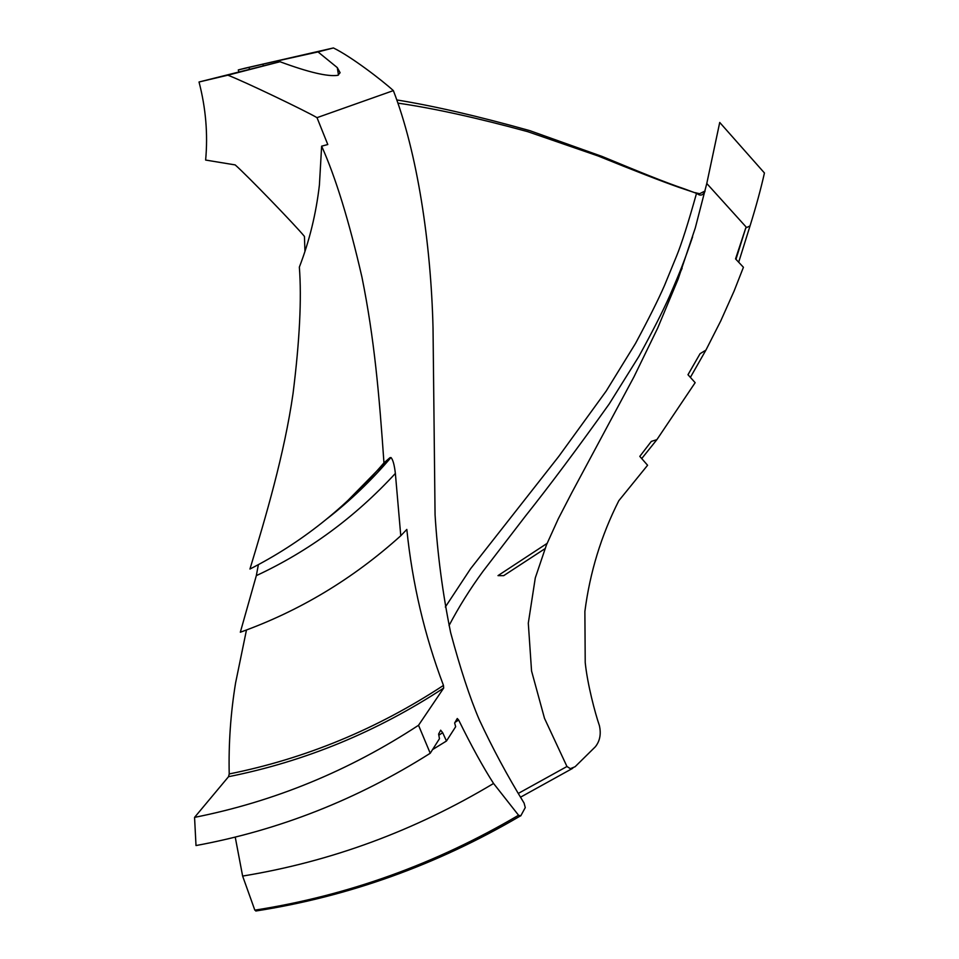 <?xml version="1.0" encoding="UTF-8"?>
<svg xmlns="http://www.w3.org/2000/svg" width="959" height="959" viewBox="0 0 959 959"><rect width="100%" height="100%" fill="white"/><g stroke="black" fill="none" stroke-linecap="round" stroke-linejoin="round"><path stroke-width="1.44" d="M705.069 190.973L699.65 193.718L696.678 193.035M696.546 193.262L678.888 187.329C661.254 181.143 634.331 170.69 598.128 155.981L527.738 131.671C476.863 117.777 433.624 108.271 398.021 103.14M396.858 99.952C433.684 105.91 477.978 116.135 529.776 130.64L602.204 156.485C639.977 172.093 664.072 181.994 684.258 188.839L697.133 193.586C700.142 196.104 702.731 195.468 704.901 191.668M445.324 607.023L470.641 568.651L558.689 456.508L606.22 391.02L635.505 343.454C648.74 318.796 658.413 299.448 664.539 285.398L676.503 256.233C681.609 243.778 688.298 222.74 696.582 193.131L695.683 192.687M699.65 193.718L697.133 193.586M238.755 71.793L238.288 69.923L245.444 68.101L333.408 47.95C351.042 56.485 382.245 80.424 393.358 90.614C417.273 152.457 430.951 242.843 433.024 327.822L435.062 514.791C437.508 554.41 442.698 593.693 450.646 632.64C460.32 668.699 469.826 697.637 479.164 719.466C492.435 748.02 507.407 775.891 524.082 803.079L525.268 807.586L520.761 815.869L518.555 815.246L493.561 783.467C483.024 767.032 471.384 745.886 458.654 720.029L457.275 718.507L454.65 722.966L455.657 726.73L446.462 741.019L442.686 732.712L440.649 730.195L438.611 734.079L439.474 738.694L430.231 753.259L418.532 725.28L443.669 688.082L443.466 685.421C424.549 635.445 412.334 583.456 406.82 529.428L400.778 535.757L395.372 473.422C394.365 464.755 392.89 459.457 390.96 457.527L389.893 457.719L346.643 501.749M378.997 471.025L379.237 469.754M671.18 292.531L682.113 268.304M692.614 236.813C684.486 260.512 680.854 270.162 669.622 296.019C662.849 311.219 652.599 331.358 638.874 356.436L609.217 403.943C577.726 448.093 549.795 485.482 525.436 516.11L482.892 571.48C470.018 589.054 458.738 607.083 449.052 625.544M518.651 793.225L566.961 766.505L544.508 718.351L531.55 670.952L528.301 623.158L535.29 577.917L546.474 544.88L558.282 518.819L571.696 492.914L634.007 376.779L657.622 328.218L678.109 279.153L695.299 227.918L706.783 183.493L719.729 122.452L764.443 172.98C760.871 188.887 756.076 206.533 750.034 225.916L745.766 227.954L735.553 258.894L743.429 267.273L734.067 291.116L720.748 320.929L705.908 350.131L700.07 353.691L687.975 374.717L695.155 382.677L656.879 439.654L651.317 441.404L639.797 456.388L647.589 465.259L618.819 500.706C601.209 535.506 589.905 572.427 584.882 611.446L585.218 662.525C587.399 684.127 595.059 713.016 599.387 725.591C601.269 733.947 599.938 740.995 595.383 746.737L575.088 766.732L570.365 768.674L566.961 766.505M746.378 227.295L706.783 183.493M738.682 262.215L750.034 225.916M745.766 227.954L735.961 259.326M547.074 543.405L497.997 575.628L503.667 575.664L544.928 548.716M641.715 458.57L656.879 439.654M700.07 353.691L687.999 374.741M690.384 377.378L705.908 350.131M389.69 457.934L383.96 462.861C379.213 394.712 374.406 338.851 361.951 277.175C349.052 220.942 335.614 177.271 321.637 146.164L327.786 144.533L317.009 117.657L393.358 90.614M321.637 146.164L319.407 185.003C316.086 213.713 309.409 241.081 299.352 267.105C301.749 298.537 299.652 340.637 293.058 393.406C284.355 454.242 265.655 517.153 249.951 569.035C300.814 543.166 345.48 507.767 383.96 462.861M258.379 564.635L256.329 575.628L240.325 632.233C299.364 611.099 352.852 578.936 400.778 535.757M246.475 629.991L235.566 683.024C230.651 713.196 228.53 743.501 229.213 773.949L228.53 776.694L194.557 817.38L196.008 845.55C279.105 830.254 357.18 799.494 430.231 753.259M518.555 815.246C435.518 864.035 347.614 895.67 254.83 910.151L242.627 876.07L235.231 837.075M254.83 910.151L256.485 910.906M338.479 75.042L337.292 67.609L340.109 72.716L337.844 75.305C327.942 76.864 308.666 72.345 279.992 61.736L199.028 81.995C205.813 108.079 208.019 134.092 205.634 160.057L235.183 164.912C247.494 175.725 296.187 226.228 304.435 236.417L304.962 251.39M317.009 117.657C306.113 111.148 243.682 81.179 227.846 75.186L199.028 81.995M256.329 575.628C308.618 551.317 354.962 517.249 395.372 473.422M229.213 773.949C305.501 758.605 376.923 729.092 443.466 685.421M443.669 688.082C376.827 731.849 305.118 761.386 228.53 776.694M418.532 725.28C348.956 770.844 274.286 801.544 194.557 817.38M442.686 732.712L438.814 735.181M446.462 741.019L432.449 749.662M458.654 720.029L455.022 722.331M493.561 783.467C414.767 830.722 331.131 861.59 242.627 876.07M279.992 61.736L227.846 75.186M337.292 67.609L318.016 51.918L333.408 47.95M238.288 69.923L262.922 64.145L263.317 65.715M262.922 64.145L318.016 51.918M249.016 67.382L249.436 69.048M345.54 503.523L345.743 502.564M386.009 463.257L386.273 461.89M520.797 797.037L572.751 768.279M327.295 518.555C350.347 500.61 371.565 480.267 390.96 457.527M520.126 816.085C436.872 864.898 348.764 896.545 255.789 911.014"/></g></svg>
